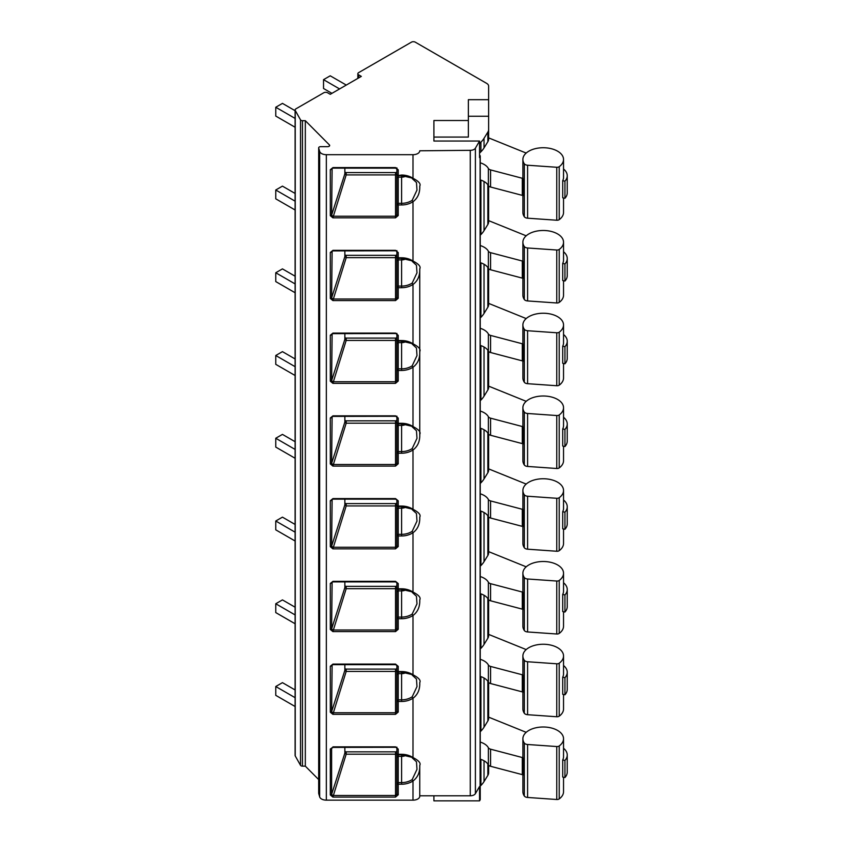 <?xml version="1.0" encoding="UTF-8"?>
<svg xmlns="http://www.w3.org/2000/svg" width="843" height="843" viewBox="0 0 843 843"><rect width="100%" height="100%" fill="white"/><g stroke="black" fill="none" stroke-linecap="round" stroke-linejoin="round"><path stroke-width="1.26" d="M468.36 120.517L468.36 137.072L433.903 137.072L433.903 141.034L433.903 120.517L468.36 120.517L468.36 99.685L488.634 99.685L488.634 86.123A6.755 3.899 0 0 0 486.653 83.373L415.262 42.15A2.698 1.56 0 0 0 411.447 42.15L358.644 72.635A2.698 1.56 0 0 0 357.853 73.731A2.698 1.56 0 0 0 358.644 74.837L361.32 76.386L330.266 94.311L327.59 92.762A2.698 1.56 0 0 0 323.775 92.762L295.893 108.863A2.698 1.56 0 0 0 295.103 109.969L295.103 755.433A2.698 1.56 0 0 0 295.229 755.918L300.529 765.339A2.023 1.17 0 0 0 302.458 766.15L305.324 766.15L318.675 779.575M318.696 793.105A2.023 1.17 0 0 0 318.675 793.295A2.023 1.17 0 0 0 318.696 793.484L319.676 796.898A6.755 3.899 0 0 0 326.336 800.155L412.996 800.155A6.755 3.899 0 0 0 419.751 796.256L419.751 765.729L419.751 795.792L470.268 795.792A5.406 3.119 0 0 0 475.389 793.663L479.551 786.508L479.551 800.85L433.903 800.85L433.903 795.792M295.103 109.969A2.698 1.56 0 0 0 295.229 110.444L300.529 119.875A2.023 1.17 0 0 0 302.458 120.686L305.324 120.686L329.402 144.901A2.023 1.17 180 0 1 329.666 145.491A2.023 1.17 180 0 1 327.642 146.661L320.698 146.661A2.023 1.17 0 0 0 318.675 147.831A2.023 1.17 0 0 0 318.696 148.02L319.676 151.424A6.755 3.899 0 0 0 326.336 154.691L412.996 154.691A6.755 3.899 0 0 0 419.751 150.792L470.268 150.328A5.406 3.119 0 0 0 475.389 148.199L479.551 141.034L479.551 157.588L480.099 156.65A2.698 1.56 0 0 0 480.236 156.155A2.698 1.56 0 0 0 479.551 155.112M480.236 156.155L480.236 799.417A2.698 1.56 180 0 1 480.099 799.912L479.551 800.85M479.551 143.552L480.921 142.182A40.538 23.404 0 0 0 484.03 138.305L487.855 132.098A13.509 7.798 0 0 0 488.634 129.485L488.634 116.239L468.36 116.239M433.903 141.034L479.551 141.034M488.634 99.685L488.634 116.239M488.634 765.212L488.634 772.746A13.509 7.798 180 0 1 487.855 775.36L484.03 781.566A40.538 23.404 180 0 1 480.921 785.444L480.236 786.129M480.236 731.735L480.921 731.05A40.538 23.404 0 0 0 484.03 727.172L487.855 720.965A13.509 7.798 0 0 0 488.634 718.352L488.634 717.151L526.19 732.325M488.634 718.352L488.634 682.461M480.236 648.984L480.921 648.299A40.538 23.404 0 0 0 484.03 644.421L487.855 638.214A13.509 7.798 0 0 0 488.634 635.601L488.634 634.4L526.19 649.574M488.634 635.601L488.634 599.71M480.236 566.233L480.921 565.548A40.538 23.404 0 0 0 484.03 561.67L487.855 555.463A13.509 7.798 0 0 0 488.634 552.85L488.634 551.638L526.19 566.823M488.634 552.85L488.634 516.959M480.236 483.482L480.921 482.797A40.538 23.404 0 0 0 484.03 478.919L487.855 472.712A13.509 7.798 0 0 0 488.634 470.099L488.634 468.887L526.19 484.072M488.634 470.099L488.634 434.208M480.236 400.731L480.921 400.046A40.538 23.404 0 0 0 484.03 396.168L487.855 389.961A13.509 7.798 0 0 0 488.634 387.348L488.634 386.136L526.19 401.321M488.634 387.348L488.634 351.457M480.236 317.969L480.921 317.295A40.538 23.404 0 0 0 484.03 313.417L487.855 307.21A13.509 7.798 0 0 0 488.634 304.597L488.634 303.385L526.19 318.57M488.634 304.597L488.634 268.706M480.236 235.218L480.921 234.544A40.538 23.404 0 0 0 484.03 230.655L487.855 224.459A13.509 7.798 0 0 0 488.634 221.835L488.634 220.634L526.19 235.819M488.634 221.835L488.634 185.945M479.551 153.152L480.921 151.782A40.538 23.404 0 0 0 484.03 147.904L487.855 141.698A13.509 7.798 0 0 0 488.634 139.084L488.634 137.883L526.19 153.068M488.634 139.084L488.634 129.485M305.324 766.15L305.324 120.686M332.88 797.099L330.308 794.97A1.349 0.78 180 0 0 331.615 794.391L344.85 753.105L346.178 754.19L395.525 754.19L395.525 797.099L332.88 797.099L346.178 754.19L346.21 751.851L395.525 751.851A1.349 1.106 180 0 0 396.884 750.744M332.964 747.288L330.308 748.974A1.349 0.78 0 0 0 331.615 748.405L331.615 794.391L332.88 795.507L395.525 795.507L396.884 794.001L396.884 783.442A1.349 0.78 0 0 0 398.233 784.222L398.233 756.413L396.884 757.414L396.884 747.14L396.884 753.526A1.349 1.275 180 0 0 398.233 754.801L398.233 754.306A1.349 0.78 180 0 1 396.884 753.526L396.884 794.001A1.349 0.78 180 0 0 398.233 794.78L395.525 797.099M332.964 168.031L331.615 169.137A1.349 0.78 0 0 1 330.308 169.706L332.964 167.578L395.525 167.578L398.233 169.822A1.349 0.78 0 0 1 396.884 169.043L396.884 167.873M332.88 217.831L330.308 215.703A1.349 0.78 180 0 0 331.615 215.123L344.85 173.837L346.178 174.922L395.525 174.922L395.525 217.831L332.88 217.831L346.178 174.922L346.21 172.583L395.525 172.583A1.349 1.106 180 0 0 396.884 171.477M395.525 172.583L395.525 174.922L396.884 173.943L396.884 214.733A1.349 0.78 180 0 0 398.233 215.513L395.525 217.831M332.964 250.782L331.615 251.888A1.349 0.78 0 0 1 330.308 252.468L332.964 250.329L395.525 250.329L398.233 252.573A1.349 0.78 0 0 1 396.884 251.794L396.884 250.624M332.88 300.582L330.308 298.454A1.349 0.78 180 0 0 331.615 297.874L344.85 256.588L346.178 257.673L395.525 257.673L395.525 300.582L332.88 300.582L346.178 257.673L346.21 255.334L395.525 255.334A1.349 1.106 180 0 0 396.884 254.238M332.121 251.088L331.615 297.874L332.88 299.002L395.525 299.002L396.884 297.484L396.884 286.926A1.349 0.78 0 0 0 398.233 287.716L398.233 259.907L396.884 260.898L396.884 257.01A1.349 1.275 180 0 0 398.233 258.285L398.233 257.789A1.349 0.78 180 0 1 396.884 257.01L396.884 297.484A1.349 0.78 180 0 0 398.233 298.264L395.525 300.582M332.964 333.533L331.615 334.639A1.349 0.78 0 0 1 330.308 335.219L332.964 333.08L395.525 333.08L398.233 335.324A1.349 0.78 -0 0 1 396.884 334.545L396.884 333.385M332.88 383.344L330.308 381.205A1.349 0.78 180 0 0 331.615 380.625L344.85 339.35L346.178 340.424L395.525 340.424L395.525 383.344L332.88 383.344L346.178 340.424L346.21 338.085L395.525 338.085A1.349 1.106 180 0 0 396.884 336.989M332.121 333.839L331.615 380.625L332.88 381.753L395.525 381.753L396.884 380.235L396.884 369.687A1.349 0.78 0 0 0 398.233 370.467L398.233 342.658L396.884 343.649L396.884 339.761A1.349 1.275 180 0 0 398.233 341.046L398.233 340.54A1.349 0.78 180 0 1 396.884 339.761L396.884 380.235A1.349 0.78 180 0 0 398.233 381.015L395.525 383.344M332.964 416.284L331.615 417.39A1.349 0.78 0 0 1 330.308 417.97L332.964 415.831L395.525 415.831L398.233 418.075A1.349 0.78 0 0 1 396.884 417.296L396.884 416.136M332.88 466.095L330.308 463.956A1.349 0.78 180 0 0 331.615 463.376L344.85 422.101L346.178 423.186L395.525 423.186L395.525 466.095L332.88 466.095L346.178 423.186L346.21 420.836L395.525 420.836A1.349 1.106 180 0 0 396.884 419.74M332.121 416.59L331.615 463.376L332.88 464.504L395.525 464.504L396.884 462.986L396.884 452.438A1.349 0.78 0 0 0 398.233 453.218L398.233 425.409L396.884 426.4L396.884 422.522A1.349 1.275 180 0 0 398.233 423.797L398.233 423.302A1.349 0.78 180 0 1 396.884 422.522L396.884 462.986A1.349 0.78 180 0 0 398.233 463.766L395.525 466.095M332.964 499.035L331.615 500.141A1.349 0.78 0 0 1 330.308 500.721L332.964 498.582L395.525 498.582L398.233 500.837A1.349 0.78 -0 0 1 396.884 500.047L396.884 505.273A1.349 1.275 180 0 0 398.233 506.548L398.233 506.053A1.349 0.78 180 0 1 396.884 505.273A1.349 1.349 0 0 0 398.233 506.622L401.605 506.548M332.88 548.846L330.308 546.707A1.349 0.78 180 0 0 331.615 546.138L344.85 504.852L346.178 505.937L395.525 505.937L395.525 548.846L332.88 548.846L346.178 505.937L346.21 503.598L395.525 503.598A1.349 1.106 180 0 0 396.884 502.491M395.525 503.598L395.525 505.937L396.884 504.957L396.884 545.748A1.349 0.78 180 0 0 398.233 546.527L395.525 548.846M332.964 581.786L331.615 582.892A1.349 0.78 0 0 1 330.308 583.472L332.964 581.333L395.525 581.333L398.233 583.588A1.349 0.78 0 0 1 396.884 582.808L396.884 588.024A1.349 1.275 180 0 0 398.233 589.299L398.233 588.804A1.349 0.78 180 0 1 396.884 588.024A1.349 1.349 0 0 0 398.233 589.373L401.605 589.299M332.88 631.597L330.308 629.458A1.349 0.78 180 0 0 331.615 628.889L344.85 587.603L346.178 588.688L395.525 588.688L395.525 631.597L332.88 631.597L346.178 588.688L346.21 586.349L395.525 586.349A1.349 1.106 180 0 0 396.884 585.242M395.525 586.349L395.525 588.688L396.884 587.708L396.884 628.499A1.349 0.78 180 0 0 398.233 629.278L395.525 631.597M332.964 664.537L331.615 665.643A1.349 0.78 0 0 1 330.308 666.223L332.964 664.084L395.525 664.084L398.233 666.339A1.349 0.78 0 0 1 396.884 665.559L396.884 670.775A1.349 1.275 180 0 0 398.233 672.05L398.233 671.555A1.349 0.78 180 0 1 396.884 670.775A1.349 1.349 0 0 0 398.233 672.124L401.605 672.05M332.88 714.348L330.308 712.219A1.349 0.78 180 0 0 331.615 711.64L344.85 670.354L346.178 671.439L395.525 671.439L395.525 714.348L332.88 714.348L346.178 671.439L346.21 669.1L395.525 669.1A1.349 1.106 180 0 0 396.884 667.993M395.525 669.1L395.525 671.439L396.884 670.459L396.884 711.25A1.349 0.78 180 0 0 398.233 712.029L395.525 714.348M332.964 746.845L395.525 746.845L398.233 749.09A1.349 0.78 0 0 1 396.884 748.31L396.884 753.526A1.349 1.349 0 0 0 398.233 754.875L401.605 754.801M332.121 747.604L331.615 748.405L332.964 747.414L395.525 747.288M412.364 757.931L416.463 761.777L416.99 769.332L412.185 779.596A17.018 13.899 0 0 1 401.605 782.599L398.233 782.599A1.349 0.843 180 0 0 396.884 783.442L396.884 757.414M398.233 749.09L398.233 754.306L401.605 754.306A18.325 14.963 0 0 1 412.996 757.541C418.771 760.544 421.026 763.157 419.751 765.36L419.751 766.139L419.751 765.36C420.035 772.188 417.78 777.394 412.996 780.987A18.325 14.963 0 0 1 401.605 784.222L398.233 784.222L398.233 794.78M398.233 169.822L398.233 175.038A1.349 0.78 180 0 1 396.884 174.259A1.349 1.275 180 0 0 398.233 175.534L401.605 175.038A18.325 14.963 0 0 1 412.996 178.273C418.771 181.287 421.026 183.89 419.751 186.092L419.751 186.872L419.751 186.092C420.035 192.921 417.78 198.137 412.996 201.719A18.325 14.963 0 0 1 401.605 204.954L398.233 204.954L398.233 177.156L401.605 177.156A7.766 6.344 180 0 0 405.957 176.071M398.233 252.573L398.233 257.789L401.605 257.789A18.325 14.963 0 0 1 412.996 261.035C418.771 264.038 421.026 266.641 419.751 268.843L419.751 269.623L419.751 268.843C420.035 275.672 417.78 280.888 412.996 284.47A18.325 14.963 0 0 1 401.605 287.716L398.233 287.716L398.233 298.264M398.233 335.324L398.233 340.54L401.605 340.54A18.325 14.963 0 0 1 412.996 343.786C418.771 346.789 421.026 349.392 419.751 351.594L419.751 352.374L419.751 351.594C420.035 358.423 417.78 363.639 412.996 367.221A18.325 14.963 0 0 1 401.605 370.467L398.233 370.467L398.233 381.015M398.233 418.075L398.233 423.302L401.605 423.302A18.325 14.963 0 0 1 412.996 426.537C418.771 429.54 421.026 432.143 419.751 434.356L419.751 435.125L419.751 434.356C420.035 441.184 417.78 446.39 412.996 449.983A18.325 14.963 0 0 1 401.605 453.218L398.233 453.218L398.233 463.766M398.233 500.837L398.233 506.053L401.605 506.053A18.325 14.963 0 0 1 412.996 509.288C418.771 512.291 421.026 514.894 419.751 517.107L419.751 517.876L419.751 517.107C420.035 523.935 417.78 529.141 412.996 532.734A18.325 14.963 0 0 1 401.605 535.969L398.233 535.969L398.233 508.16L401.605 508.16A7.766 6.344 180 0 0 405.957 507.075M398.233 583.588L398.233 588.804L401.605 588.804A18.325 14.963 0 0 1 412.996 592.039C418.771 595.042 421.026 597.645 419.751 599.858L419.751 600.637L419.751 599.858C420.035 606.686 417.78 611.892 412.996 615.485A18.325 14.963 0 0 1 401.605 618.72L398.233 618.72L398.233 590.911L401.605 590.911A7.766 6.344 180 0 0 405.957 589.826M398.233 666.339L398.233 671.555L401.605 671.555A18.325 14.963 0 0 1 412.996 674.79C418.771 677.793 421.026 680.406 419.751 682.609L419.751 683.388L419.751 682.609C420.035 689.437 417.78 694.643 412.996 698.236A18.325 14.963 0 0 1 401.605 701.471L398.233 701.471L398.233 673.662L401.605 673.662A7.766 6.344 180 0 0 405.957 672.577M419.751 434.04L419.751 351.963L419.751 434.04M419.751 351.289L419.751 269.212L419.751 351.289M412.364 178.663L416.463 182.509L416.99 190.065L412.185 200.328A17.018 13.899 0 0 1 401.605 203.332L398.233 203.332A1.349 0.843 180 0 0 396.884 204.175L396.884 169.043L395.525 168.031M396.884 174.259A1.349 1.349 0 0 0 398.233 175.607L398.233 177.156L396.884 178.147M332.121 168.337L331.615 215.123L332.88 216.24L395.525 216.24L396.884 214.733L396.884 204.175A1.349 0.78 0 0 0 398.233 204.954L398.233 215.513M395.525 167.578L395.525 168.147L332.964 168.147L332.964 167.578M344.85 171.477A1.349 1.106 180 0 0 346.21 172.583M344.85 168.147L344.85 173.837M412.364 261.414L416.463 265.26L416.99 272.816L412.185 283.079A17.018 13.899 0 0 1 401.605 286.083L398.233 286.083A1.349 0.843 180 0 0 396.884 286.926L396.884 260.898M395.525 250.329L396.884 251.794L396.884 257.01A1.349 1.349 0 0 0 398.233 258.369L398.233 259.907L401.605 259.907A7.766 6.344 180 0 0 405.957 258.822M395.525 250.782L332.964 250.898L332.964 250.329M396.884 256.693L395.525 257.673L395.525 255.334M344.85 254.238A1.349 1.106 180 0 0 346.21 255.334M344.85 250.898L344.85 256.588M412.364 344.165L416.463 348.011L416.99 355.567L412.185 365.83A17.018 13.899 0 0 1 401.605 368.834L398.233 368.834A1.349 0.843 180 0 0 396.884 369.687L396.884 343.649M395.525 333.08L396.884 334.545L396.884 339.761A1.349 1.349 0 0 0 398.233 341.12L398.233 342.658L401.605 342.658A7.766 6.344 180 0 0 405.957 341.573M395.525 333.533L332.964 333.649L332.964 333.08M396.884 339.444L395.525 340.424L395.525 338.085M344.85 336.989A1.349 1.106 180 0 0 346.21 338.085M344.85 333.649L344.85 339.35M412.364 426.916L416.463 430.762L416.99 438.328L412.185 448.581A17.018 13.899 0 0 1 401.605 451.585L398.233 451.585A1.349 0.843 180 0 0 396.884 452.438L396.884 426.4M395.525 415.831L396.884 417.296L396.884 422.522A1.349 1.349 0 0 0 398.233 423.871L398.233 425.409L401.605 425.409A7.766 6.344 180 0 0 405.957 424.324M395.525 416.284L332.964 416.4L332.964 415.831M396.884 422.206L395.525 423.186L395.525 420.836M344.85 419.74A1.349 1.106 180 0 0 346.21 420.836M344.85 416.4L344.85 422.101M412.364 509.667L416.463 513.513L416.99 521.079L412.185 531.332A17.018 13.899 0 0 1 401.605 534.346L398.233 534.346A1.349 0.843 180 0 0 396.884 535.189L396.884 505.273M398.233 506.622L398.233 508.16L396.884 509.151M332.121 499.351L331.615 546.138L332.88 547.255L395.525 547.255L396.884 545.748L396.884 535.189A1.349 0.78 0 0 0 398.233 535.969L398.233 546.527M395.525 498.582L395.525 499.151L332.964 499.151L332.964 498.582M344.85 502.491A1.349 1.106 180 0 0 346.21 503.598M344.85 499.151L344.85 504.852M412.364 592.418L416.463 596.275L416.99 603.83L412.185 614.083A17.018 13.899 0 0 1 401.605 617.097L398.233 617.097A1.349 0.843 180 0 0 396.884 617.94L396.884 588.024M398.233 589.373L398.233 590.911L396.884 591.902M332.121 582.102L331.615 628.889L332.88 630.006L395.525 630.006L396.884 628.499L396.884 617.94A1.349 0.78 0 0 0 398.233 618.72L398.233 629.278M395.525 581.333L395.525 581.902L332.964 581.902L332.964 581.333M344.85 585.242A1.349 1.106 180 0 0 346.21 586.349M344.85 581.902L344.85 587.603M412.364 675.18L416.463 679.026L416.99 686.581L412.185 696.834A17.018 13.899 0 0 1 401.605 699.848L398.233 699.848A1.349 0.843 180 0 0 396.884 700.691L396.884 670.775M398.233 672.124L398.233 673.662L396.884 674.663M332.121 664.853L331.615 711.64L332.88 712.756L395.525 712.756L396.884 711.25L396.884 700.691A1.349 0.78 0 0 0 398.233 701.471L398.233 712.029M395.525 664.084L395.525 664.663L332.964 664.663L332.964 664.084M344.85 667.993A1.349 1.106 180 0 0 346.21 669.1M344.85 664.663L344.85 670.354M398.233 754.875L398.233 756.413L401.605 756.413A7.766 6.344 180 0 0 405.957 755.328M344.85 747.414L344.85 753.105M344.85 750.744A1.349 1.106 180 0 0 346.21 751.851M396.884 753.21L395.525 754.19L395.525 751.851M295.103 110.696L282.447 103.383L275.756 107.251L275.756 116.071L295.103 127.24M346.273 85.069L330.224 75.807L323.533 79.663L323.533 88.494L331.942 93.341M275.756 107.251L295.103 118.41M323.533 79.663L339.581 88.937M295.103 193.447L282.447 186.134L275.756 190.002L275.756 198.832L295.103 209.991M275.756 190.002L295.103 201.171M295.103 276.198L282.447 268.885L275.756 272.753L275.756 281.583L295.103 292.742M275.756 272.753L295.103 283.922M295.103 358.949L282.447 351.647L275.756 355.504L275.756 364.334L295.103 375.504M275.756 355.504L295.103 366.673M295.103 441.7L282.447 434.398L275.756 438.255L275.756 447.085L295.103 458.255M275.756 438.255L295.103 449.424M295.103 524.451L282.447 517.149L275.756 521.006L275.756 529.836L295.103 541.006M275.756 521.006L295.103 532.175M295.103 607.202L282.447 599.9L275.756 603.757L275.756 612.587L295.103 623.757M275.756 603.757L295.103 614.926M295.103 689.953L282.447 682.651L275.756 686.518L275.756 695.338L295.103 706.508M275.756 686.518L295.103 697.677M562.692 263.438L564.936 263.933L564.936 281.035L562.692 280.54L562.692 263.438A20.316 11.728 0 0 0 563.535 260.097L563.535 242.226A20.316 11.728 0 0 0 543.208 230.487A20.316 11.728 0 0 0 522.892 242.226A20.316 11.728 0 0 0 524.304 246.514A4.057 2.339 0 0 0 527.592 247.979L556.77 250.023A2.698 1.56 0 0 0 559.225 249.433A20.316 11.728 0 0 0 563.535 242.226M522.892 242.226L522.892 260.097A20.316 11.728 0 0 0 523.071 261.625A1.349 0.78 180 0 0 522.291 261.014L490.573 252.668A4.057 2.339 0 0 1 488.382 251.235A16.871 9.747 180 0 0 480.236 245.545M564.936 263.933A20.274 11.707 0 0 0 567.244 258.506A20.274 11.707 0 0 0 563.535 251.751M522.892 278.432L522.892 295.187A20.316 11.728 0 0 0 524.304 299.476A4.057 2.339 0 0 0 527.592 300.94L556.77 302.985A2.698 1.56 0 0 0 559.225 302.395A20.316 11.728 0 0 0 563.535 295.187L563.535 280.73M564.936 281.035A20.274 11.707 0 0 0 567.244 275.608L567.244 258.506M480.236 262.647A16.871 9.747 180 0 1 488.382 268.337A4.057 2.339 0 0 0 490.573 269.771L522.291 278.116A1.349 0.78 180 0 1 523.071 278.727L523.071 261.625M563.535 159.464A20.316 11.728 0 0 0 543.208 147.736A20.316 11.728 0 0 0 522.892 159.464A20.316 11.728 0 0 0 524.304 163.763A4.057 2.339 0 0 0 527.592 165.228L556.77 167.272A2.698 1.56 0 0 0 559.225 166.682A20.316 11.728 0 0 0 563.535 159.464L563.535 177.346A20.316 11.728 0 0 1 562.692 180.687L562.692 197.789L564.936 198.284A20.274 11.707 0 0 0 567.244 192.857L567.244 175.755A20.274 11.707 0 0 0 563.535 169M480.236 179.896A16.871 9.747 180 0 1 488.382 185.586A4.057 2.339 0 0 0 490.573 187.02L522.291 195.365A1.349 0.78 180 0 1 523.071 195.976L523.071 178.874A20.316 11.728 0 0 1 522.892 177.346L522.892 159.464M522.892 195.681L522.892 212.425A20.316 11.728 0 0 0 524.304 216.725A4.057 2.339 0 0 0 527.592 218.189L556.77 220.234A2.698 1.56 0 0 0 559.225 219.644A20.316 11.728 0 0 0 563.535 212.425L563.535 197.968M480.236 162.794A16.871 9.747 180 0 1 488.382 168.484A4.057 2.339 0 0 0 490.573 169.917L522.291 178.263A1.349 0.78 180 0 1 523.071 178.874M562.692 180.687L564.936 181.182A20.274 11.707 0 0 0 567.244 175.755M564.936 198.284L564.936 181.182M562.692 346.188L564.936 346.684L564.936 363.786L562.692 363.291L562.692 346.188A20.316 11.728 0 0 0 563.535 342.848L563.535 324.976A20.316 11.728 0 0 0 543.208 313.238A20.316 11.728 0 0 0 522.892 324.976A20.316 11.728 0 0 0 524.304 329.265A4.057 2.339 0 0 0 527.592 330.73L556.77 332.774A2.698 1.56 0 0 0 559.225 332.195A20.316 11.728 0 0 0 563.535 324.976M522.892 324.976L522.892 342.848A20.316 11.728 0 0 0 523.071 344.376A1.349 0.78 180 0 0 522.291 343.765L490.573 335.419A4.057 2.339 0 0 1 488.382 333.986A16.871 9.747 180 0 0 480.236 328.296M564.936 346.684A20.274 11.707 0 0 0 567.244 341.257A20.274 11.707 0 0 0 563.535 334.502M522.892 361.183L522.892 377.938A20.316 11.728 0 0 0 524.304 382.227A4.057 2.339 0 0 0 527.592 383.691L556.77 385.736A2.698 1.56 0 0 0 559.225 385.156A20.316 11.728 0 0 0 563.535 377.938L563.535 363.481M564.936 363.786A20.274 11.707 0 0 0 567.244 358.359L567.244 341.257M480.236 345.398A16.871 9.747 180 0 1 488.382 351.088A4.057 2.339 0 0 0 490.573 352.522L522.291 360.867A1.349 0.78 180 0 1 523.071 361.478L523.071 344.376M562.692 428.939L564.936 429.435L564.936 446.537L562.692 446.042L562.692 428.939A20.316 11.728 0 0 0 563.535 425.599L563.535 407.727A20.316 11.728 0 0 0 543.208 395.999A20.316 11.728 0 0 0 522.892 407.727A20.316 11.728 0 0 0 524.304 412.016A4.057 2.339 0 0 0 527.592 413.481L556.77 415.536A2.698 1.56 0 0 0 559.225 414.946A20.316 11.728 0 0 0 563.535 407.727M522.892 407.727L522.892 425.599A20.316 11.728 0 0 0 523.071 427.127A1.349 0.78 180 0 0 522.291 426.516L490.573 418.17A4.057 2.339 0 0 1 488.382 416.737A16.871 9.747 180 0 0 480.236 411.047M564.936 429.435A20.274 11.707 0 0 0 567.244 424.008A20.274 11.707 0 0 0 563.535 417.253M522.892 443.934L522.892 460.689A20.316 11.728 0 0 0 524.304 464.978A4.057 2.339 0 0 0 527.592 466.442L556.77 468.497A2.698 1.56 0 0 0 559.225 467.907A20.316 11.728 0 0 0 563.535 460.689L563.535 446.232M564.936 446.537A20.274 11.707 0 0 0 567.244 441.11L567.244 424.008M480.236 428.149A16.871 9.747 180 0 1 488.382 433.839A4.057 2.339 0 0 0 490.573 435.273L522.291 443.618A1.349 0.78 180 0 1 523.071 444.229L523.071 427.127M562.692 511.701L564.936 512.186L564.936 529.288L562.692 528.793L562.692 511.701A20.316 11.728 0 0 0 563.535 508.35L563.535 490.478A20.316 11.728 0 0 0 543.208 478.75A20.316 11.728 0 0 0 522.892 490.478A20.316 11.728 0 0 0 524.304 494.767A4.057 2.339 0 0 0 527.592 496.232L556.77 498.287A2.698 1.56 0 0 0 559.225 497.697A20.316 11.728 0 0 0 563.535 490.478M522.892 490.478L522.892 508.35A20.316 11.728 0 0 0 523.071 509.878A1.349 0.78 180 0 0 522.291 509.277L490.573 500.932A4.057 2.339 0 0 1 488.382 499.499A16.871 9.747 180 0 0 480.236 493.798M564.936 512.186A20.274 11.707 0 0 0 567.244 506.759A20.274 11.707 0 0 0 563.535 500.004M522.892 526.685L522.892 543.44A20.316 11.728 0 0 0 524.304 547.729A4.057 2.339 0 0 0 527.592 549.193L556.77 551.248A2.698 1.56 0 0 0 559.225 550.658A20.316 11.728 0 0 0 563.535 543.44L563.535 528.982M564.936 529.288A20.274 11.707 0 0 0 567.244 523.861L567.244 506.759M480.236 510.9A16.871 9.747 180 0 1 488.382 516.601A4.057 2.339 0 0 0 490.573 518.034L522.291 526.369A1.349 0.78 180 0 1 523.071 526.98L523.071 509.878M562.692 594.452L564.936 594.937L564.936 612.039L562.692 611.554L562.692 594.452A20.316 11.728 0 0 0 563.535 591.101L563.535 573.229A20.316 11.728 0 0 0 543.208 561.501A20.316 11.728 0 0 0 522.892 573.229A20.316 11.728 0 0 0 524.304 577.518A4.057 2.339 0 0 0 527.592 578.993L556.77 581.038A2.698 1.56 0 0 0 559.225 580.448A20.316 11.728 0 0 0 563.535 573.229M522.892 573.229L522.892 591.101A20.316 11.728 0 0 0 523.071 592.629A1.349 0.78 180 0 0 522.291 592.028L490.573 583.683A4.057 2.339 0 0 1 488.382 582.25A16.871 9.747 180 0 0 480.236 576.549M564.936 594.937A20.274 11.707 0 0 0 567.244 589.51A20.274 11.707 0 0 0 563.535 582.766M522.892 609.447L522.892 626.191A20.316 11.728 0 0 0 524.304 630.48A4.057 2.339 0 0 0 527.592 631.955L556.77 633.999A2.698 1.56 0 0 0 559.225 633.409A20.316 11.728 0 0 0 563.535 626.191L563.535 611.733M564.936 612.039A20.274 11.707 0 0 0 567.244 606.612L567.244 589.51M480.236 593.651A16.871 9.747 180 0 1 488.382 599.352A4.057 2.339 0 0 0 490.573 600.785L522.291 609.131A1.349 0.78 180 0 1 523.071 609.731L523.071 592.629M562.692 677.203L564.936 677.688L564.936 694.79L562.692 694.305L562.692 677.203A20.316 11.728 0 0 0 563.535 673.852L563.535 655.98A20.316 11.728 0 0 0 543.208 644.252A20.316 11.728 0 0 0 522.892 655.98A20.316 11.728 0 0 0 524.304 660.269A4.057 2.339 0 0 0 527.592 661.744L556.77 663.789A2.698 1.56 0 0 0 559.225 663.199A20.316 11.728 0 0 0 563.535 655.98M522.892 655.98L522.892 673.852A20.316 11.728 0 0 0 523.071 675.38A1.349 0.78 180 0 0 522.291 674.779L490.573 666.434A4.057 2.339 0 0 1 488.382 665.001A16.871 9.747 180 0 0 480.236 659.31M564.936 677.688A20.274 11.707 0 0 0 567.244 672.261A20.274 11.707 0 0 0 563.535 665.517M522.892 692.198L522.892 708.942A20.316 11.728 0 0 0 524.304 713.231A4.057 2.339 0 0 0 527.592 714.706L556.77 716.75A2.698 1.56 0 0 0 559.225 716.16A20.316 11.728 0 0 0 563.535 708.942L563.535 694.484M564.936 694.79A20.274 11.707 0 0 0 567.244 689.363L567.244 672.261M480.236 676.413A16.871 9.747 180 0 1 488.382 682.103A4.057 2.339 0 0 0 490.573 683.536L522.291 691.882A1.349 0.78 180 0 1 523.071 692.482L523.071 675.38M562.692 759.954L564.936 760.439L564.936 777.541L562.692 777.056L562.692 759.954A20.316 11.728 0 0 0 563.535 756.614L563.535 738.731A20.316 11.728 0 0 0 543.208 727.003A20.316 11.728 0 0 0 522.892 738.731A20.316 11.728 0 0 0 524.304 743.031A4.057 2.339 0 0 0 527.592 744.495L556.77 746.54A2.698 1.56 0 0 0 559.225 745.95A20.316 11.728 0 0 0 563.535 738.731M522.892 738.731L522.892 756.614A20.316 11.728 0 0 0 523.071 758.142A1.349 0.78 180 0 0 522.291 757.53L490.573 749.185A4.057 2.339 0 0 1 488.382 747.752A16.871 9.747 180 0 0 480.236 742.061M564.936 760.439A20.274 11.707 0 0 0 567.244 755.012A20.274 11.707 0 0 0 563.535 748.268M522.892 774.949L522.892 791.693A20.316 11.728 0 0 0 524.304 795.992A4.057 2.339 0 0 0 527.592 797.457L556.77 799.501A2.698 1.56 0 0 0 559.225 798.911A20.316 11.728 0 0 0 563.535 791.693L563.535 777.235M564.936 777.541A20.274 11.707 0 0 0 567.244 772.114L567.244 755.012M480.236 759.164A16.871 9.747 180 0 1 488.382 764.854A4.057 2.339 0 0 0 490.573 766.287L522.291 774.633A1.349 0.78 180 0 1 523.071 775.244L523.071 758.142M480.099 156.65L480.099 799.912M475.389 793.663L475.389 148.199M358.644 77.925L358.644 74.837M295.229 755.918L295.229 110.444M300.529 765.339L300.529 119.875M302.458 766.15L302.458 120.686M329.402 146.071L329.402 144.901M318.696 793.484L318.696 148.02M319.676 796.898L319.676 151.424M326.336 800.155L326.336 154.691M330.308 748.974L330.308 794.97M412.996 800.155L412.996 780.987L412.185 779.596M401.605 175.038L401.605 175.607L412.996 178.273L412.996 154.691M330.308 169.706L330.308 215.703M401.605 257.789L401.605 258.369L412.996 261.035L412.996 201.719L412.185 200.328M330.308 252.468L330.308 298.454M401.605 340.54L401.605 341.12L412.996 343.786L412.996 284.47L412.185 283.079M330.308 335.219L330.308 381.205M401.605 423.302L401.605 423.871L412.996 426.537L412.996 367.221L412.185 365.83M330.308 417.97L330.308 463.956M401.605 506.053L401.605 506.622L412.996 509.288L412.996 449.983L412.185 448.581M330.308 500.721L330.308 546.707M401.605 588.804L401.605 589.373L412.996 592.039L412.996 532.734L412.185 531.332M330.308 583.472L330.308 629.458M401.605 671.555L401.605 672.124L412.996 674.79L412.996 615.485L412.185 614.083M330.308 666.223L330.308 712.219M401.605 754.306L401.605 754.875L412.996 757.541L412.996 698.236L412.185 696.834M395.525 746.845L396.884 748.31M470.268 795.792L470.268 150.328M401.605 204.954L401.605 175.534M401.605 287.716L401.605 258.285M401.605 370.467L401.605 341.046M401.605 453.218L401.605 423.797M401.605 535.969L401.605 506.622M396.884 500.047L395.525 499.035M401.605 618.72L401.605 589.373M396.884 582.808L395.525 581.786M401.605 701.471L401.605 672.124M396.884 665.559L395.525 664.537M401.605 784.222L401.605 754.875M480.921 151.782L480.921 142.182M480.921 234.544L480.921 180.117M480.921 317.295L480.921 262.868M480.921 400.046L480.921 345.619M480.921 482.797L480.921 428.37M480.921 565.548L480.921 511.121M480.921 648.299L480.921 593.883M480.921 731.05L480.921 676.634M480.921 759.385L480.921 785.444M484.03 230.655L484.03 181.498M484.03 313.417L484.03 264.249M484.03 396.168L484.03 347M484.03 478.919L484.03 429.751M484.03 561.67L484.03 512.502M484.03 644.421L484.03 595.253M484.03 727.172L484.03 678.004M484.03 760.765L484.03 781.566M484.03 147.904L484.03 138.305M524.304 299.476L524.304 246.514M559.225 249.433L559.225 302.395M487.855 224.459L487.855 184.743M487.855 307.21L487.855 267.494M487.855 389.961L487.855 350.256M487.855 472.712L487.855 433.007M487.855 555.463L487.855 515.758M487.855 638.214L487.855 598.509M487.855 720.965L487.855 681.26M487.855 764.011L487.855 775.36M487.855 141.698L487.855 132.098M524.304 216.725L524.304 163.763M559.225 166.682L559.225 219.644M522.291 195.365L522.291 178.263M490.573 187.02L490.573 169.917M488.382 185.586L488.382 168.484M556.77 220.234L556.77 167.272M527.592 218.189L527.592 165.228M524.304 382.227L524.304 329.265M559.225 332.195L559.225 385.156M488.382 351.088L488.382 333.986M490.573 352.522L490.573 335.419M522.291 360.867L522.291 343.765M556.77 385.736L556.77 332.774M527.592 383.691L527.592 330.73M524.304 464.978L524.304 412.016M559.225 414.946L559.225 467.907M488.382 433.839L488.382 416.737M490.573 435.273L490.573 418.17M522.291 443.618L522.291 426.516M556.77 468.497L556.77 415.536M527.592 466.442L527.592 413.481M524.304 547.729L524.304 494.767M559.225 497.697L559.225 550.658M488.382 516.601L488.382 499.499M490.573 518.034L490.573 500.932M522.291 526.369L522.291 509.277M556.77 551.248L556.77 498.287M527.592 549.193L527.592 496.232M524.304 630.48L524.304 577.518M559.225 580.448L559.225 633.409M488.382 599.352L488.382 582.25M490.573 600.785L490.573 583.683M522.291 609.131L522.291 592.028M556.77 633.999L556.77 581.038M527.592 631.955L527.592 578.993M524.304 713.231L524.304 660.269M559.225 663.199L559.225 716.16M488.382 682.103L488.382 665.001M490.573 683.536L490.573 666.434M522.291 691.882L522.291 674.779M556.77 716.75L556.77 663.789M527.592 714.706L527.592 661.744M524.304 795.992L524.304 743.031M559.225 745.95L559.225 798.911M488.382 764.854L488.382 747.752M490.573 766.287L490.573 749.185M522.291 774.633L522.291 757.53M556.77 799.501L556.77 746.54M527.592 797.457L527.592 744.495M488.382 268.337L488.382 251.235M490.573 269.771L490.573 252.668M522.291 278.116L522.291 261.014M556.77 302.985L556.77 250.023M527.592 300.94L527.592 247.979M357.853 78.378L357.853 73.731M318.675 793.295L318.675 147.831M412.259 757.899L416.463 761.777M412.259 178.632L416.463 182.509M398.233 175.607L401.605 175.607M412.259 261.383L416.463 265.26M398.233 258.369L401.605 258.369M412.259 344.134L416.463 348.011M398.233 341.12L401.605 341.12M412.259 426.885L416.463 430.762M398.233 423.871L401.605 423.871M412.259 509.646L416.463 513.513M412.259 592.397L416.463 596.275M412.259 675.148L416.463 679.026"/></g></svg>
